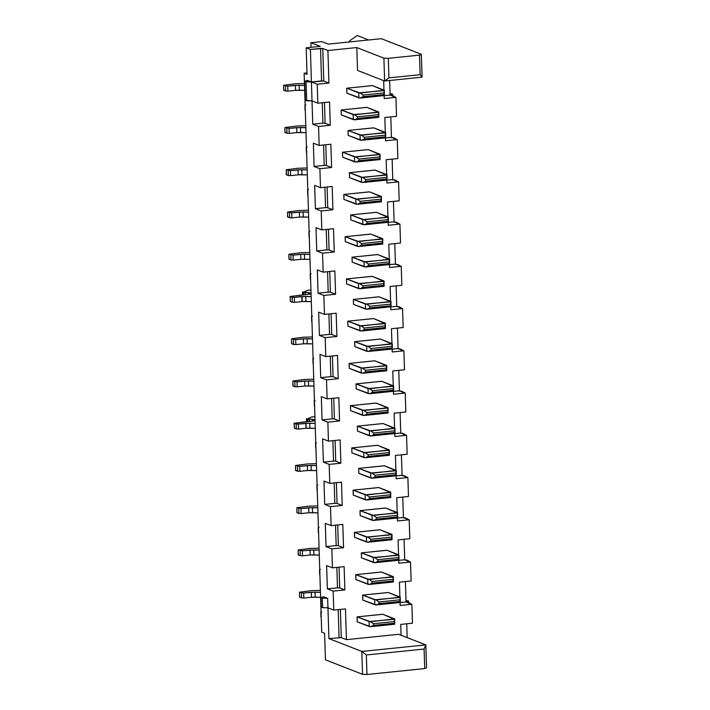 <?xml version="1.0" encoding="UTF-8"?>
<svg xmlns="http://www.w3.org/2000/svg" width="710" height="710" viewBox="0 0 710 710"><rect width="100%" height="100%" fill="white"/><g stroke="black" fill="none" stroke-linecap="round" stroke-linejoin="round"><path stroke-width="1.06" d="M312.018 100.918L317.832 103.19L317.237 84.233L311.424 81.961L312.018 100.918L311.424 81.961L306.072 81.792L306.667 100.749L312.018 100.918L305.38 100.252L304.776 81.286L307.226 80.319L304.776 81.286L311.424 81.961L317.237 84.233L317.832 103.19L329.538 101.992L330.265 125.271L318.559 126.469L319.154 145.435L330.86 144.228L331.597 167.516L319.89 168.714L320.485 187.671L332.191 186.473L332.919 209.752L321.213 210.959L321.816 229.916L333.514 228.718L334.25 251.997L322.544 253.195L323.139 272.161L334.845 270.954L335.573 294.242L323.875 295.44L324.47 314.397L336.176 313.199L336.904 336.478L325.198 337.685L325.792 356.642L337.498 355.444L338.235 378.723L326.529 379.921L327.124 398.887L338.83 397.68L339.558 420.968L327.851 422.166L328.446 441.123L340.152 439.925L340.889 463.204L329.183 464.411L329.777 483.368L341.483 482.17L342.211 505.449L330.505 506.647L331.108 525.613L342.806 524.406L343.542 547.694L331.836 548.892L332.431 567.849L344.137 566.651L344.874 589.93L333.167 591.137L333.762 610.094L345.468 608.896L346.436 639.657L398.718 634.305L425.822 644.893L426.541 667.755L424.713 668.58L366.964 674.5L362.553 674.314L325.437 659.821L362.553 674.314L366.964 674.5L424.713 668.58L426.541 667.755L425.822 644.893L424.101 649.038L424.713 668.58L424.101 649.038L366.351 654.957L366.964 674.5L366.351 654.957L361.834 651.452L362.553 674.314L361.834 651.452L366.351 654.957L424.101 649.038L425.822 644.893L361.834 651.452L425.822 644.893L398.718 634.305L346.436 639.657L341.27 637.642L328.916 638.592L361.834 651.452L328.916 638.592L327.656 598.344L323.458 596.702L321.009 597.669L323.458 596.702L327.656 598.344L322.296 598.175L327.656 598.344L327.949 607.822L322.597 607.653L327.949 607.822L333.762 610.094L327.949 607.822L328.916 638.592L341.27 637.642L340.383 609.411L341.27 637.642L346.436 639.657L345.468 608.896L333.762 610.094L333.167 591.137L344.874 589.93L339.708 587.916L339.052 567.175L339.708 587.916L337.498 587.827L339.708 587.916L344.874 589.93L344.137 566.651L332.431 567.849L326.627 565.586L332.431 567.849L331.836 548.892L343.542 547.694L338.377 545.679L337.729 524.93L338.377 545.679L336.176 545.582L338.377 545.679L343.542 547.694L342.806 524.406L331.108 525.613L325.295 523.341L331.108 525.613L330.505 506.647L342.211 505.449L337.055 503.434L336.398 482.685L337.055 503.434L334.845 503.337L337.055 503.434L342.211 505.449L341.483 482.17L329.777 483.368L323.973 481.096L329.777 483.368L329.183 464.411L340.889 463.204L335.723 461.189L335.076 440.448L335.723 461.189L333.514 461.101L335.723 461.189L340.889 463.204L340.152 439.925L328.446 441.123L322.642 438.86L328.446 441.123L327.851 422.166L339.558 420.968L334.392 418.953L333.744 398.203L334.392 418.953L332.191 418.856L334.392 418.953L339.558 420.968L338.83 397.68L327.124 398.887L321.31 396.615L327.124 398.887L326.529 379.921L338.235 378.723L333.07 376.708L332.413 355.958L333.07 376.708L330.86 376.611L333.07 376.708L338.235 378.723L337.498 355.444L325.792 356.642L319.988 354.37L325.792 356.642L325.198 337.685L336.904 336.478L331.739 334.463L331.091 313.722L331.739 334.463L329.538 334.374L331.739 334.463L336.904 336.478L336.176 313.199L324.47 314.397L318.657 312.134L324.47 314.397L323.875 295.44L335.573 294.242L330.416 292.227L329.76 271.477L330.416 292.227L328.206 292.13L330.416 292.227L335.573 294.242L334.845 270.954L323.139 272.161L317.334 269.889L323.139 272.161L322.544 253.195L334.25 251.997L329.085 249.982L328.437 229.232L329.085 249.982L326.884 249.885L329.085 249.982L334.25 251.997L333.514 228.718L321.816 229.916L316.003 227.644L321.816 229.916L321.213 210.959L332.919 209.752L327.763 207.737L327.106 186.996L327.763 207.737L325.553 207.648L327.763 207.737L332.919 209.752L332.191 186.473L320.485 187.671L314.672 185.408L320.485 187.671L319.89 168.714L331.597 167.516L326.431 165.501L325.775 144.751L326.431 165.501L324.221 165.403L326.431 165.501L331.597 167.516L330.86 144.228L319.154 145.435L313.35 143.163L319.154 145.435L318.559 126.469L330.265 125.271L325.1 123.256L324.452 102.506L325.1 123.256L322.899 123.158L325.1 123.256L330.265 125.271L329.538 101.992L317.832 103.19L312.018 100.918L312.755 124.206L318.559 126.469L312.755 124.206L312.018 100.918M321.31 607.156L321.009 597.669L322.296 598.175L322.597 607.653L321.31 607.156L322.597 607.653L322.296 598.175L321.009 597.669L321.31 607.156M400.751 624.418L401.088 635.228L400.751 624.418L412.457 623.211L411.862 604.254L412.457 623.211L400.751 624.418M422.068 77.177L384.616 81.011L357.512 70.423L356.793 47.561L327.913 50.517L328.943 83.026L317.237 84.233L328.943 83.026L323.778 81.011L322.757 48.502L320.547 48.404L321.568 80.922L323.778 81.011L311.424 81.961L307.226 80.319L311.424 81.961L310.403 49.451L322.757 48.502L323.778 81.011L328.943 83.026L327.913 50.517L322.757 48.502L327.913 50.517L356.793 47.561L383.897 58.149L388.308 58.326L419.521 55.131L421.349 54.306L381.332 38.677L328.277 44.118L321.816 41.597L310.891 42.715L320.254 46.372L306.205 47.81L310.403 49.451L306.205 47.81L307.039 74.355L304.137 73.219L321.701 632.131L324.603 633.267L325.437 659.821L324.603 633.267L321.701 632.131L304.137 73.219L306.995 72.926L304.137 73.219L307.039 74.355L306.205 47.81L320.254 46.372L310.891 42.715L321.816 41.597L328.277 44.118L381.332 38.677L421.349 54.306L419.521 55.131L420.134 74.674L422.068 77.177L421.349 54.306L422.068 77.177L420.134 74.674L419.521 55.131L388.308 58.326L388.92 77.869L420.134 74.674L388.92 77.869L384.616 81.011L422.068 77.177M383.666 80.638L383.959 90.099L383.666 80.638M384.137 95.593L384.225 98.548L395.931 97.35L390.118 95.087L384.137 95.699L390.118 95.087L395.931 97.35L396.526 116.307L395.931 97.35L384.225 98.548L384.137 95.593M406.049 601.991L411.862 604.254L406.049 601.991L400.067 602.604L406.049 601.991L408.498 601.024L406.049 601.991L405.41 581.561L406.049 601.991M400.156 605.452L411.862 604.254L400.156 605.452L400.067 602.497L400.156 605.452M411.125 580.975L399.428 582.173L399.89 597.012L399.428 582.173L411.125 580.975L410.531 562.018L398.825 563.216L398.736 560.252L398.825 563.216L410.531 562.018L404.727 559.746L398.736 560.359L404.727 559.746L410.531 562.018L411.125 580.975M398.558 554.767L398.097 539.928L409.803 538.73L409.208 519.773L397.502 520.971L397.405 518.016L397.502 520.971L409.208 519.773L403.395 517.501L397.414 518.114L403.395 517.501L409.208 519.773L409.803 538.73L398.097 539.928L398.558 554.767M397.236 512.522L396.766 497.692L408.472 496.485L407.877 477.528L396.171 478.726L396.082 475.771L396.171 478.726L407.877 477.528L402.073 475.265L396.082 475.877L402.073 475.265L407.877 477.528L408.472 496.485L396.766 497.692L397.236 512.522M395.905 470.277L395.443 455.447L407.149 454.249L406.555 435.292L394.849 436.49L394.751 433.526L394.849 436.49L406.555 435.292L400.742 433.02L394.76 433.632L400.742 433.02L406.555 435.292L407.149 454.249L395.443 455.447L395.905 470.277M394.582 428.041L394.112 413.202L405.818 412.004L405.224 393.047L393.517 394.245L393.429 391.29L393.517 394.245L405.224 393.047L399.411 390.775L393.429 391.387L399.411 390.775L405.224 393.047L405.818 412.004L394.112 413.202L394.582 428.041M393.251 385.796L392.79 370.966L404.496 369.759L403.892 350.802L392.195 352L392.097 349.045L392.195 352L403.892 350.802L398.088 348.539L392.097 349.151L398.088 348.539L403.892 350.802L404.496 369.759L392.79 370.966L393.251 385.796M391.929 343.551L391.458 328.721L403.165 327.523L402.57 308.566L390.864 309.764L390.766 306.8L390.864 309.764L402.57 308.566L396.757 306.294L390.775 306.906L396.757 306.294L402.57 308.566L403.165 327.523L391.458 328.721L391.929 343.551M390.598 301.315L390.127 286.476L401.833 285.278L401.239 266.321L389.533 267.519L389.444 264.564L389.533 267.519L401.239 266.321L395.434 264.049L389.444 264.661L395.434 264.049L401.239 266.321L401.833 285.278L390.127 286.476L390.598 301.315M389.266 259.07L388.805 244.24L400.511 243.033L399.916 224.076L388.21 225.274L388.113 222.319L388.21 225.274L399.916 224.076L394.103 221.813L388.121 222.425L394.103 221.813L399.916 224.076L400.511 243.033L388.805 244.24L389.266 259.07M387.944 216.825L387.474 201.995L399.18 200.797L398.585 181.84L386.879 183.038L386.79 180.074L386.879 183.038L398.585 181.84L392.781 179.568L386.79 180.18L392.781 179.568L398.585 181.84L399.18 200.797L387.474 201.995L387.944 216.825M386.613 174.589L386.151 159.75L397.857 158.552L397.254 139.595L385.557 140.793L385.459 137.838L385.557 140.793L397.254 139.595L391.45 137.323L385.468 137.935L391.45 137.323L397.254 139.595L397.857 158.552L386.151 159.75L386.613 174.589M385.29 132.344L384.82 117.514L396.526 116.307L384.82 117.514L385.29 132.344M346.791 88.209L360.156 93.046L384.332 90.25L384.35 95.566L360.316 98.033L346.95 93.196L358.887 97.856L358.736 92.868L346.791 88.209L346.87 93.205L346.72 88.218L372.466 85.617M348.122 130.445L361.488 135.282L385.654 132.486L385.681 137.811L361.647 140.278L348.282 135.441L360.219 140.101L360.059 135.113L348.122 130.445L348.202 135.45L348.042 130.454L373.797 127.853M349.453 172.69L362.819 177.527L386.986 174.731L387.003 180.056L362.97 182.514L349.604 177.677L361.55 182.346L361.39 177.358L349.453 172.69L349.524 177.686L349.373 172.699L375.12 170.098M350.775 214.935L364.141 219.772L388.308 216.976L388.334 222.292L364.301 224.759L350.935 219.922L362.872 224.591L362.721 219.594L350.775 214.935L350.855 219.931L350.696 214.944L376.451 212.343M352.107 257.171L365.472 262.008L389.639 259.212L389.666 264.537L365.623 267.004L352.258 262.167L364.203 266.827L364.044 261.839L352.107 257.171L352.187 262.176L352.027 257.18L377.782 254.579M353.429 299.416L366.795 304.253L390.97 301.457L390.988 306.782L366.955 309.24L353.589 304.404L365.526 309.072L365.375 304.084L353.429 299.416L353.509 304.412L353.349 299.425L379.105 296.824M354.76 341.661L368.126 346.498L392.293 343.702L392.319 349.018L368.286 351.486L354.92 346.649L366.857 351.317L366.697 346.32L354.76 341.661L354.84 346.658L354.68 341.67L380.436 339.069M356.083 383.897L369.457 388.734L393.624 385.938L393.642 391.263L369.608 393.73L356.242 388.894L368.188 393.553L368.029 388.565L356.083 383.897L356.163 388.902L356.012 383.906L381.758 381.305M357.414 426.142L370.78 430.979L394.946 428.183L394.973 433.508L370.939 435.967L357.574 431.13L369.511 435.798L369.351 430.81L357.414 426.142L357.494 431.139L357.334 426.151L383.089 423.55M358.745 468.387L372.111 473.224L396.278 470.428L396.295 475.744L372.262 478.212L358.896 473.375L370.842 478.043L370.682 473.046L358.745 468.387L358.816 473.384L358.665 468.396L384.412 465.796M360.068 510.623L373.433 515.46L397.609 512.664L397.627 517.989L373.593 520.457L360.227 515.62L372.164 520.279L372.013 515.291L360.068 510.623L360.147 515.629L359.988 510.632L385.743 508.032M361.399 552.868L374.765 557.705L398.931 554.909L398.958 560.234L374.924 562.693L361.55 557.856L373.495 562.524L373.336 557.536L361.399 552.868L361.479 557.865L361.319 552.877L387.074 550.277M362.721 595.113L376.087 599.95L400.262 597.154L400.28 602.471L376.247 604.938L362.881 600.101L374.818 604.769L374.667 599.772L362.721 595.113L362.801 600.11L362.65 595.122L388.397 592.522M341.217 109.97L354.583 114.807L378.749 112.011L378.776 117.327L354.743 119.795L341.368 114.958L353.314 119.617L353.154 114.629L341.217 109.97L341.297 114.967L341.137 109.979L366.892 107.379M342.539 152.206L355.905 157.043L380.081 154.248L380.098 159.572L356.065 162.031L342.699 157.203L354.636 161.862L354.485 156.874L342.539 152.206L342.619 157.203L342.469 152.215L368.215 149.615M343.871 194.451L357.236 199.288L381.403 196.493L381.43 201.817L357.396 204.276L344.03 199.439L355.967 204.107L355.808 199.119L343.871 194.451L343.951 199.448L343.791 194.46L369.546 191.86M345.202 236.696L358.568 241.533L382.734 238.737L382.752 244.054L358.719 246.521L345.353 241.684L357.299 246.343L357.139 241.356L345.202 236.696L345.273 241.693L345.122 236.705L370.868 234.105M346.524 278.932L359.89 283.769L384.057 280.974L384.083 286.299L360.05 288.757L346.684 283.929L358.621 288.588L358.47 283.601L346.524 278.932L346.604 283.929L346.445 278.941L372.2 276.341M347.856 321.177L361.221 326.014L385.388 323.219L385.406 328.544L361.372 331.002L348.006 326.165L359.952 330.833L359.792 325.846L347.856 321.177L347.935 326.174L347.776 321.186L373.531 318.586M349.178 363.422L362.544 368.259L386.719 365.464L386.737 370.78L362.703 373.247L349.338 368.41L361.275 373.07L361.124 368.082L349.178 363.422L349.258 368.419L349.098 363.431L374.853 360.786L349.125 363.422M350.509 405.658L363.875 410.495L388.042 407.7L388.068 413.025L364.035 415.483L350.669 410.655L362.606 415.314L362.446 410.327L350.509 405.658L350.589 410.655L350.429 405.667L376.185 403.067M351.832 447.904L365.197 452.74L389.373 449.945L389.391 455.27L365.357 457.728L351.991 452.891L363.937 457.559L363.777 452.572L351.832 447.904L351.911 452.9L351.761 447.912L377.507 445.312M353.163 490.148L366.529 494.985L390.695 492.19L390.722 497.506L366.688 499.973L353.323 495.136L365.26 499.796L365.1 494.808L353.163 490.148L353.243 495.145L353.083 490.157L378.838 487.557M354.494 532.385L367.86 537.221L392.026 534.426L392.044 539.751L368.011 542.209L354.645 537.381L366.591 542.041L366.431 537.053L354.494 532.385L354.565 537.381L354.414 532.394L380.161 529.793M355.817 574.63L369.182 579.466L393.349 576.671L393.375 581.996L369.342 584.454L355.976 579.617L367.913 584.286L367.762 579.298L355.817 574.63L355.896 579.626L355.737 574.639L381.492 572.038M357.148 616.875L370.514 621.712L394.68 618.916L394.707 624.232L370.664 626.699L357.299 621.862L369.244 626.522L369.085 621.534L357.148 616.875L357.228 621.871L357.068 616.884L382.823 614.283M338.182 609.641L339.06 637.553L338.182 609.641M336.859 567.397L337.498 587.827L327.354 588.865L333.167 591.137L327.354 588.865L326.627 565.586L327.354 588.865L337.498 587.827L336.859 567.397M335.528 525.151L336.176 545.582L326.032 546.62L331.836 548.892L326.032 546.62L325.295 523.341L326.032 546.62L336.176 545.582L335.528 525.151M334.206 482.915L334.845 503.337L324.701 504.384L330.505 506.647L324.701 504.384L323.973 481.096L324.701 504.384L334.845 503.337L334.206 482.915M332.875 440.67L333.514 461.101L323.37 462.139L329.183 464.411L323.37 462.139L322.642 438.86L323.37 462.139L333.514 461.101L332.875 440.67M331.543 398.425L332.191 418.856L322.047 419.894L327.851 422.166L322.047 419.894L321.31 396.615L322.047 419.894L332.191 418.856L331.543 398.425M330.221 356.189L330.86 376.611L320.716 377.658L326.529 379.921L320.716 377.658L319.988 354.37L320.716 377.658L330.86 376.611L330.221 356.189M328.89 313.944L329.538 334.374L319.393 335.413L325.198 337.685L319.393 335.413L318.657 312.134L319.393 335.413L329.538 334.374L328.89 313.944M327.567 271.699L328.206 292.13L318.062 293.168L323.875 295.44L318.062 293.168L317.334 269.889L318.062 293.168L328.206 292.13L327.567 271.699M326.236 229.463L326.884 249.885L316.731 250.932L322.544 253.195L316.731 250.932L316.003 227.644L316.731 250.932L326.884 249.885L326.236 229.463M324.914 187.218L325.553 207.648L315.409 208.687L321.213 210.959L315.409 208.687L314.672 185.408L315.409 208.687L325.553 207.648L324.914 187.218M323.582 144.973L324.221 165.403L314.077 166.442L319.89 168.714L314.077 166.442L313.35 143.163L314.077 166.442L324.221 165.403L323.582 144.973M322.251 102.737L322.899 123.158L312.755 124.206L322.899 123.158L322.251 102.737M349.249 41.961L349.524 40.923L349.249 41.961M368.641 39.973L357.183 35.5L349.524 40.923L357.183 35.5L368.641 39.973M311.042 47.313L310.891 42.715L311.042 47.313M388.308 58.326L383.897 58.149L384.616 81.011L388.92 77.869L388.308 58.326M357.512 70.423L384.616 81.011L383.897 58.149L356.793 47.561L357.512 70.423M408.561 602.967L408.498 601.024L406.005 600.482L408.498 601.024L408.561 602.967M392.63 96.063L392.568 94.119L390.118 95.087L392.568 94.119L390.074 93.578L392.568 94.119L392.63 96.063M304.776 81.286L305.38 100.252L306.667 100.749L306.072 81.792L304.776 81.286M390.118 95.087L389.666 80.496L390.118 95.087M404.079 539.316L404.727 559.746L404.079 539.316M406.741 623.806L407.167 637.607L406.741 623.806M390.811 116.901L391.45 137.323L390.811 116.901M392.133 159.138L392.781 179.568L392.133 159.138M393.464 201.383L394.103 221.813L393.464 201.383M394.787 243.628L395.434 264.049L394.787 243.628M396.118 285.864L396.757 306.294L396.118 285.864M397.449 328.109L398.088 348.539L397.449 328.109M398.771 370.354L399.411 390.775L398.771 370.354M400.103 412.59L400.742 433.02L400.103 412.59M401.425 454.835L402.073 475.265L401.425 454.835M402.756 497.08L403.395 517.501L402.756 497.08M320.547 48.404L310.403 49.451L311.424 81.961L321.568 80.922L320.547 48.404M384.332 90.25L372.386 85.582L384.199 90.578L358.736 92.868L358.887 97.856L360.316 98.033L363.121 96.711L363.067 95.051L360.156 93.046L363.067 95.051L383.977 92.904L384.199 90.578L384.35 95.566L384.332 90.25M372.439 85.582L346.746 88.209M385.654 132.486L373.717 127.827L385.521 132.823L360.059 135.113L360.219 140.101L361.647 140.278L364.443 138.956L364.39 137.296L361.488 135.282L364.39 137.296L385.308 135.148L385.521 132.823L385.681 137.811L385.654 132.486M373.771 127.818L348.069 130.454M386.986 174.731L375.04 170.072L386.852 175.059L361.39 177.358L361.55 182.346L362.97 182.514L365.774 181.201L365.721 179.532L362.819 177.527L365.721 179.532L386.63 177.393L386.852 175.059L387.003 180.056L386.986 174.731M375.093 170.063L349.4 172.699M388.308 216.976L376.371 212.308L388.175 217.304L362.721 219.594L362.872 224.591L364.301 224.759L367.097 223.437L367.043 221.777L364.141 219.772L367.043 221.777L387.962 219.63L388.175 217.304L388.334 222.292L388.308 216.976M376.424 212.308L350.722 214.935M389.639 259.212L377.702 254.553L389.506 259.549L364.044 261.839L364.203 266.827L365.623 267.004L368.428 265.682L368.375 264.022L365.472 262.008L368.375 264.022L389.284 261.875L389.506 259.549L389.666 264.537L389.639 259.212M377.747 254.544L352.053 257.18M390.97 301.457L379.025 296.798L390.828 301.786L365.375 304.084L365.526 309.072L366.955 309.24L369.75 307.927L369.706 306.258L366.795 304.253L369.706 306.258L390.615 304.12L390.828 301.786L390.988 306.782L390.97 301.457M379.078 296.789L353.376 299.425M392.293 343.702L380.356 339.034L392.16 344.03L366.697 346.32L366.857 351.317L368.286 351.486L371.082 350.163L371.028 348.503L368.126 346.498L371.028 348.503L391.938 346.356L392.16 344.03L392.319 349.018L392.293 343.702M380.409 339.034L354.707 341.661M393.624 385.938L381.678 381.279L393.491 386.275L368.029 388.565L368.188 393.553L369.608 393.73L372.413 392.408L372.359 390.748L369.457 388.734L372.359 390.748L393.269 388.601L393.491 386.275L393.642 391.263L393.624 385.938M381.731 381.27L356.038 383.906M394.946 428.183L383.01 423.524L394.813 428.512L369.351 430.81L369.511 435.798L370.939 435.967L373.735 434.653L373.682 432.985L370.78 430.979L373.682 432.985L394.6 430.846L394.813 428.512L394.973 433.508L394.946 428.183M383.063 423.515L357.361 426.151M396.278 470.428L384.341 465.76L396.144 470.757L370.682 473.046L370.842 478.043L372.262 478.212L375.066 476.889L375.013 475.23L372.111 473.224L375.013 475.23L395.923 473.082L396.144 470.757L396.295 475.744L396.278 470.428M384.385 465.76L358.692 468.387M397.609 512.664L385.663 508.005L397.467 513.002L372.013 515.291L372.164 520.279L373.593 520.457L376.389 519.134L376.336 517.475L373.433 515.46L376.336 517.475L397.254 515.327L397.467 513.002L397.627 517.989L397.609 512.664M385.716 507.996L360.014 510.632M398.931 554.909L386.994 550.25L398.798 555.247L373.336 557.536L373.495 562.524L374.924 562.693L377.72 561.379L377.667 559.711L374.765 557.705L377.667 559.711L398.576 557.572L398.798 555.247L398.958 560.234L398.931 554.909M387.048 550.241L361.346 552.877M400.262 597.154L388.317 592.486L400.12 597.483L374.667 599.772L374.818 604.769L376.247 604.938L379.042 603.615L378.998 601.956L376.087 599.95L378.998 601.956L399.908 599.808L400.12 597.483L400.28 602.471L400.262 597.154M388.37 592.486L362.668 595.113M378.749 112.011L366.813 107.343L378.616 112.34L353.154 114.629L353.314 119.617L354.743 119.795L357.538 118.472L357.485 116.813L354.583 114.807L357.485 116.813L378.394 114.665L378.616 112.34L378.776 117.327L378.749 112.011M366.866 107.343L341.164 109.97M380.081 154.248L368.135 149.588L379.948 154.585L354.485 156.874L354.636 161.862L356.065 162.031L358.87 160.717L358.816 159.058L355.905 157.043L358.816 159.058L379.726 156.91L379.948 154.585L380.098 159.572L380.081 154.248M368.188 149.579L342.495 152.215M381.403 196.493L369.466 191.824L381.27 196.821L355.808 199.119L355.967 204.107L357.396 204.276L360.192 202.962L360.139 201.294L357.236 199.288L360.139 201.294L381.057 199.155L381.27 196.821L381.43 201.817L381.403 196.493M369.519 191.824L343.817 194.46M382.734 238.737L370.789 234.069L382.601 239.066L357.139 241.356L357.299 246.343L358.719 246.521L361.523 245.198L361.47 243.539L358.568 241.533L361.47 243.539L382.379 241.391L382.601 239.066L382.752 244.054L382.734 238.737M370.842 234.069L345.149 236.696M384.057 280.974L372.12 276.314L383.924 281.311L358.47 283.601L358.621 288.588L360.05 288.757L362.845 287.443L362.792 285.784L359.89 283.769L362.792 285.784L383.711 283.636L383.924 281.311L384.083 286.299L384.057 280.974M372.173 276.305L346.471 278.941M385.388 323.219L373.451 318.55L385.255 323.547L359.792 325.846L359.952 330.833L361.372 331.002L364.177 329.688L364.123 328.02L361.221 326.014L364.123 328.02L385.033 325.881L385.255 323.547L385.406 328.544L385.388 323.219M373.495 318.55L347.802 321.186M386.719 365.464L374.773 360.795L386.577 365.792L361.124 368.082L361.275 373.07L362.703 373.247L365.499 371.925L365.455 370.265L362.544 368.259L365.455 370.265L386.364 368.117L386.577 365.792L386.737 370.78L386.719 365.464M388.042 407.7L376.105 403.04L387.908 408.037L362.446 410.327L362.606 415.314L364.035 415.483L366.83 414.17L366.777 412.51L363.875 410.495L366.777 412.51L387.687 410.362L387.908 408.037L388.068 413.025L388.042 407.7M376.158 403.031L350.456 405.667M389.373 449.945L377.427 445.276L389.24 450.273L363.777 452.572L363.937 457.559L365.357 457.728L368.162 456.415L368.108 454.746L365.197 452.74L368.108 454.746L389.018 452.607L389.24 450.273L389.391 455.27L389.373 449.945M377.48 445.276L351.787 447.912M390.695 492.19L378.758 487.522L390.562 492.518L365.1 494.808L365.26 499.796L366.688 499.973L369.484 498.651L369.431 496.991L366.529 494.985L369.431 496.991L390.349 494.843L390.562 492.518L390.722 497.506L390.695 492.19M378.812 487.522L353.11 490.148M392.026 534.426L380.081 529.766L391.893 534.763L366.431 537.053L366.591 542.041L368.011 542.209L370.815 540.896L370.762 539.236L367.86 537.221L370.762 539.236L391.671 537.088L391.893 534.763L392.044 539.751L392.026 534.426M380.134 529.758L354.441 532.394M393.349 576.671L381.412 572.003L393.216 576.999L367.762 579.298L367.913 584.286L369.342 584.454L372.138 583.141L372.084 581.472L369.182 579.466L372.084 581.472L393.003 579.333L393.216 576.999L393.375 581.996L393.349 576.671M381.465 572.003L355.763 574.639M394.68 618.916L382.743 614.248L394.547 619.244L369.085 621.534L369.244 626.522L370.664 626.699L373.469 625.377L373.416 623.717L370.514 621.712L373.416 623.717L394.325 621.569L394.547 619.244L394.707 624.232L394.68 618.916M382.796 614.248L357.094 616.875M360.316 98.033L384.35 95.566L384.03 94.572L363.121 96.711L360.316 98.033M361.647 140.278L385.681 137.811L385.352 136.808L364.443 138.956L361.647 140.278M362.97 182.514L387.003 180.056L386.684 179.053L365.774 181.201L362.97 182.514M364.301 224.759L388.334 222.292L388.015 221.298L367.097 223.437L364.301 224.759M365.623 267.004L389.666 264.537L389.337 263.534L368.428 265.682L365.623 267.004M366.955 309.24L390.988 306.782L390.669 305.779L369.75 307.927L366.955 309.24M368.286 351.486L392.319 349.018L391.991 348.024L371.082 350.163L368.286 351.486M369.608 393.73L393.642 391.263L393.322 390.26L372.413 392.408L369.608 393.73M370.939 435.967L394.973 433.508L394.654 432.505L373.735 434.653L370.939 435.967M372.262 478.212L396.295 475.744L395.976 474.75L375.066 476.889L372.262 478.212M373.593 520.457L397.627 517.989L397.307 516.986L376.389 519.134L373.593 520.457M374.924 562.693L398.958 560.234L398.63 559.231L377.72 561.379L374.924 562.693M376.247 604.938L400.28 602.471L399.961 601.476L379.042 603.615L376.247 604.938M378.448 116.334L357.538 118.472L354.743 119.795L378.776 117.327L378.394 114.665L357.485 116.813L357.538 118.472L378.448 116.334M379.779 158.57L358.87 160.717L356.065 162.031L380.098 159.572L379.726 156.91L358.816 159.058L358.87 160.717L379.779 158.57M381.101 200.815L360.192 202.962L357.396 204.276L381.43 201.817L381.057 199.155L360.139 201.294L360.192 202.962L381.101 200.815M382.433 243.06L361.523 245.198L358.719 246.521L382.752 244.054L382.379 241.391L361.47 243.539L361.523 245.198L382.433 243.06M383.764 285.296L362.845 287.443L360.05 288.757L384.083 286.299L383.711 283.636L362.792 285.784L362.845 287.443L383.764 285.296M385.086 327.541L364.177 329.688L361.372 331.002L385.406 328.544L385.033 325.881L364.123 328.02L364.177 329.688L385.086 327.541M386.417 369.786L365.499 371.925L362.703 373.247L386.737 370.78L386.364 368.117L365.455 370.265L365.499 371.925L386.417 369.786M387.74 412.022L366.83 414.17L364.035 415.483L388.068 413.025L387.687 410.362L366.777 412.51L366.83 414.17L387.74 412.022M389.071 454.267L368.162 456.415L365.357 457.728L389.391 455.27L389.018 452.607L368.108 454.746L368.162 456.415L389.071 454.267M390.402 496.512L369.484 498.651L366.688 499.973L390.722 497.506L390.349 494.843L369.431 496.991L369.484 498.651L390.402 496.512M391.725 538.748L370.815 540.896L368.011 542.209L392.044 539.751L391.671 537.088L370.762 539.236L370.815 540.896L391.725 538.748M393.056 580.993L372.138 583.141L369.342 584.454L393.375 581.996L393.003 579.333L372.084 581.472L372.138 583.141L393.056 580.993M394.378 623.238L373.469 625.377L370.664 626.699L394.707 624.232L394.325 621.569L373.416 623.717L373.469 625.377L394.378 623.238M363.121 96.711L384.03 94.572L383.977 92.904L363.067 95.051L363.121 96.711M364.443 138.956L385.352 136.808L385.308 135.148L364.39 137.296L364.443 138.956M365.774 181.201L386.684 179.053L386.63 177.393L365.721 179.532L365.774 181.201M367.097 223.437L388.015 221.298L387.962 219.63L367.043 221.777L367.097 223.437M368.428 265.682L389.337 263.534L389.284 261.875L368.375 264.022L368.428 265.682M369.75 307.927L390.669 305.779L390.615 304.12L369.706 306.258L369.75 307.927M371.082 350.163L391.991 348.024L391.938 346.356L371.028 348.503L371.082 350.163M372.413 392.408L393.322 390.26L393.269 388.601L372.359 390.748L372.413 392.408M373.735 434.653L394.654 432.505L394.6 430.846L373.682 432.985L373.735 434.653M375.066 476.889L395.976 474.75L395.923 473.082L375.013 475.23L375.066 476.889M376.389 519.134L397.307 516.986L397.254 515.327L376.336 517.475L376.389 519.134M377.72 561.379L398.63 559.231L398.576 557.572L377.667 559.711L377.72 561.379M379.042 603.615L399.961 601.476L399.908 599.808L378.998 601.956L379.042 603.615M320.849 612.162L321 617.15L320.849 612.162L321.763 611.745L320.849 612.162L320.991 616.928M409.803 603.038L408.889 603.456L409.803 603.038L407.868 602.284L409.945 603.509M299.514 592.202L299.549 597.083L299.514 592.202L299.673 597.19L301.608 597.944L301.457 592.957L301.608 597.944L303.818 598.042L303.658 593.045L303.818 598.042L311.495 597.252L311.335 592.264L311.495 597.252L315.204 597.128L315.054 592.14L320.45 592.326L311.335 592.264L303.658 593.045L299.514 592.202L311.353 590.667L320.387 590.418L311.353 590.667L299.514 592.202L303.658 593.045L315.054 592.14L315.204 597.128L320.609 597.314L311.495 597.252L303.818 598.042L301.608 597.944L299.664 596.968M319.518 569.917L319.677 574.905L319.518 569.917L320.432 569.509L319.518 569.917L319.669 574.683M408.472 560.802L407.558 561.211L408.472 560.802L406.537 560.039L404.336 559.95L406.537 560.039L408.614 561.264M298.191 549.957L298.218 554.838L298.191 549.957L298.351 554.945L300.286 555.708L300.126 550.712L300.286 555.708L302.487 555.797L302.336 550.809L302.487 555.797L310.163 555.007L310.013 550.019L310.163 555.007L313.882 554.883L313.722 549.895L319.127 550.081L310.013 550.019L302.336 550.809L298.191 549.957L310.03 548.431L319.065 548.173L310.03 548.431L298.191 549.957L302.336 550.809L313.722 549.895L313.882 554.883L319.278 555.069L310.163 555.007L302.487 555.797L300.286 555.708L298.342 554.723M318.186 527.672L318.346 532.66L318.186 527.672L319.109 527.264L318.186 527.672L318.337 532.438M407.149 518.557L406.235 518.966L407.149 518.557L403.005 517.705L405.215 517.803L407.283 519.019M296.86 507.721L296.886 512.602L296.86 507.721L297.02 512.709L298.954 513.463L298.795 508.475L298.954 513.463L301.164 513.552L301.005 508.564L301.164 513.552L308.841 512.771L308.681 507.774L308.841 512.771L312.551 512.647L312.4 507.65L317.796 507.845L308.681 507.774L301.005 508.564L296.86 507.721L308.699 506.186L317.734 505.928L308.699 506.186L296.86 507.721L301.005 508.564L312.4 507.65L312.551 512.647L317.956 512.833L308.841 512.771L301.164 513.552L298.954 513.463L297.011 512.487M316.864 485.436L317.015 490.424L316.864 485.436L317.778 485.019L316.864 485.436L317.015 490.202M405.818 476.312L404.904 476.729L405.818 476.312L401.674 475.469L403.883 475.558L405.96 476.783M295.537 465.476L295.564 470.357L295.537 465.476L295.688 470.464L297.632 471.218L297.472 466.23L297.632 471.218L299.833 471.316L299.673 466.319L299.833 471.316L307.51 470.526L307.359 465.538L307.51 470.526L311.228 470.402L311.069 465.414L316.465 465.6L307.359 465.538L299.673 466.319L295.537 465.476L307.377 463.941L316.411 463.692L307.377 463.941L295.537 465.476L299.673 466.319L311.069 465.414L311.228 470.402L316.624 470.588L307.51 470.526L299.833 471.316L297.632 471.218L295.688 470.242M315.533 443.191L315.693 448.179L315.533 443.191L316.447 442.783L315.533 443.191L315.684 447.957M404.496 434.076L403.573 434.484L404.496 434.076L402.552 433.313L400.351 433.224L402.552 433.313L404.629 434.538M314.929 416.655L311.699 416.983L307.128 419.042L312.64 419.273L315.222 420.284L313.847 420.897L294.206 423.231L298.351 424.083L309.738 423.169L309.897 428.157L315.302 428.343L306.188 428.281L298.511 429.071L296.301 428.982L294.357 427.997M309.738 423.169L315.142 423.355L306.028 423.293L306.188 428.281L309.897 428.157L309.738 423.169M314.211 400.946L314.361 405.934L314.211 400.946L315.125 400.538L314.211 400.946L314.361 405.712M403.165 391.831L402.25 392.239L403.165 391.831L399.02 390.979L401.23 391.077L403.307 392.293M292.884 380.995L292.911 385.876L292.884 380.995L293.035 385.983L294.969 386.737L294.819 381.749L294.969 386.737L297.179 386.826L297.02 381.838L297.179 386.826L304.856 386.045L304.696 381.048L304.856 386.045L308.575 385.92L308.415 380.924L313.811 381.119L304.696 381.048L297.02 381.838L292.884 380.995L304.723 379.459L313.758 379.202L304.723 379.459L292.884 380.995L297.02 381.838L308.415 380.924L308.575 385.92L313.971 386.107L304.856 386.045L297.179 386.826L294.969 386.737L293.026 385.761M312.879 358.71L313.039 363.697L312.879 358.71L313.793 358.293L312.879 358.71L313.03 363.476M401.833 349.586L400.919 350.003L401.833 349.586L397.698 348.743L399.899 348.832L401.975 350.057M291.553 338.75L291.579 343.631L291.553 338.75L291.712 343.738L293.647 344.492L293.487 339.504L293.647 344.492L295.848 344.59L295.697 339.593L295.848 344.59L303.534 343.8L303.374 338.812L303.534 343.8L307.244 343.675L307.084 338.688L312.489 338.874L303.374 338.812L295.697 339.593L291.553 338.75L303.392 337.214L312.427 336.966L303.392 337.214L291.553 338.75L295.697 339.593L307.084 338.688L307.244 343.675L312.64 343.862L303.534 343.8L295.848 344.59L293.647 344.492L291.704 343.516M311.557 316.465L311.708 321.452L311.557 316.465L312.471 316.056L311.557 316.465L311.699 321.231M400.511 307.35L399.597 307.758L400.511 307.35L398.576 306.587L396.366 306.498L398.576 306.587L400.653 307.812M310.945 289.928L307.723 290.257L303.143 292.316L308.655 292.547L311.237 293.558L309.871 294.171L290.221 296.505L294.366 297.357L305.761 296.443L305.912 301.43L311.317 301.617L302.203 301.555L294.526 302.345L292.316 302.256L290.372 301.271M305.761 296.443L311.158 296.629L302.043 296.567L302.203 301.555L305.912 301.43L305.761 296.443M310.226 274.22L310.385 279.207L310.226 274.22L311.14 273.811L310.226 274.22L310.377 278.986M399.18 265.105L398.266 265.513L399.18 265.105L395.044 264.253L397.245 264.351L399.322 265.567M288.899 254.269L288.926 259.15L288.899 254.269L289.05 259.257L290.993 260.011L290.834 255.023L290.993 260.011L293.195 260.1L293.044 255.112L293.195 260.1L300.871 259.319L300.72 254.322L300.871 259.319L304.59 259.194L304.43 254.198L309.835 254.393L300.72 254.322L293.044 255.112L288.899 254.269L300.738 252.733L309.773 252.476L300.738 252.733L288.899 254.269L293.044 255.112L304.43 254.198L304.59 259.194L309.986 259.381L300.871 259.319L293.195 260.1L290.993 260.011L289.05 259.035M308.894 231.984L309.054 236.971L308.894 231.984L309.808 231.566L308.894 231.984L309.045 236.749M397.857 222.86L396.943 223.277L397.857 222.86L393.713 222.017L395.923 222.106L397.99 223.33M287.568 212.024L287.594 216.905L287.568 212.024L287.727 217.012L289.662 217.766L289.502 212.778L289.662 217.766L291.872 217.863L291.712 212.867L291.872 217.863L299.549 217.074L299.389 212.086L299.549 217.074L303.259 216.949L303.108 211.962L308.504 212.148L299.389 212.086L291.712 212.867L287.568 212.024L299.407 210.488L308.442 210.24L299.407 210.488L287.568 212.024L291.712 212.867L303.108 211.962L303.259 216.949L308.664 217.136L299.549 217.074L291.872 217.863L289.662 217.766L287.719 216.79M307.572 189.739L307.723 194.726L307.572 189.739L308.486 189.33L307.572 189.739L307.723 194.504M396.526 180.624L395.612 181.032L396.526 180.624L394.591 179.861L392.381 179.772L394.591 179.861L396.668 181.085M286.245 169.779L286.272 174.66L286.245 169.779L286.396 174.766L288.331 175.53L288.18 170.533L288.331 175.53L290.541 175.618L290.381 170.631L290.541 175.618L298.218 174.829L298.067 169.841L298.218 174.829L301.936 174.704L301.777 169.717L307.173 169.903L298.067 169.841L290.381 170.631L286.245 169.779L298.085 168.252L307.119 167.995L298.085 168.252L286.245 169.779L290.381 170.631L301.777 169.717L301.936 174.704L307.332 174.891L298.218 174.829L290.541 175.618L288.331 175.53L286.396 174.545M306.241 147.494L306.4 152.481L306.241 147.494L307.155 147.085L306.241 147.494L306.392 152.26M395.204 138.379L394.281 138.787L395.204 138.379L391.059 137.527L393.26 137.625L395.337 138.84M284.914 127.543L284.941 132.424L284.914 127.543L285.074 132.53L287.009 133.285L286.849 128.297L287.009 133.285L289.21 133.374L289.059 128.386L289.21 133.374L296.895 132.593L296.736 127.596L296.895 132.593L300.605 132.468L300.445 127.472L305.85 127.667L296.736 127.596L289.059 128.386L284.914 127.543L296.753 126.007L305.788 125.75L296.753 126.007L284.914 127.543L289.059 128.386L300.445 127.472L300.605 132.468L306.01 132.655L296.895 132.593L289.21 133.374L287.009 133.285L285.065 132.309M304.918 105.257L305.069 110.245L304.918 105.257L305.832 104.84L304.918 105.257L305.069 110.023M393.873 96.134L392.958 96.551L393.873 96.134L391.938 95.38L394.014 96.604M283.583 85.298L283.618 90.179L283.583 85.298L283.743 90.285L285.677 91.04L285.526 86.052L285.677 91.04L287.887 91.137L287.727 86.141L287.887 91.137L295.564 90.347L295.404 85.36L295.564 90.347L299.283 90.223L299.123 85.236L304.519 85.422L295.404 85.36L287.727 86.141L283.583 85.298L295.431 83.762L304.466 83.514L295.431 83.762L283.583 85.298L287.727 86.141L299.123 85.236L299.283 90.223L304.679 90.41L295.564 90.347L287.887 91.137L285.677 91.04L283.734 90.064M305.841 423.355L306.188 428.281L305.841 423.311L298.351 424.083L298.511 429.071L306.001 428.299L305.841 423.355M298.351 424.083L296.141 423.985L296.301 428.982L298.511 429.071L298.351 424.083M294.366 428.219L296.301 428.982L296.141 423.985L294.206 423.231L294.366 428.219L294.082 423.124L294.366 428.219M294.206 423.231L306.045 421.704M315.222 420.364L312.64 419.361L312.693 421.021L312.64 419.361L309.338 419.219L309.4 421.358L309.338 419.219L307.776 419.379L307.838 421.518L307.776 419.379L307.128 419.131L307.208 421.58L307.128 419.131L306.489 418.554M301.856 296.629L302.203 301.555L301.856 296.585L294.366 297.357L294.526 302.345L302.016 301.572L301.856 296.629M294.366 297.357L292.165 297.259L292.316 302.256L294.526 302.345L294.366 297.357M290.381 301.493L292.316 302.256L292.165 297.259L290.221 296.505L290.381 301.493L290.097 296.398L290.381 301.493M290.221 296.505L302.061 294.978M311.246 293.638L308.664 292.635L308.717 294.295L308.664 292.635L305.353 292.493L305.415 294.632L305.353 292.493L303.791 292.653L303.862 294.792L303.791 292.653L303.143 292.405L303.223 294.854L303.143 292.405L302.504 291.828M306.489 418.589L306.587 421.642M302.504 291.863L302.602 294.916"/></g></svg>
